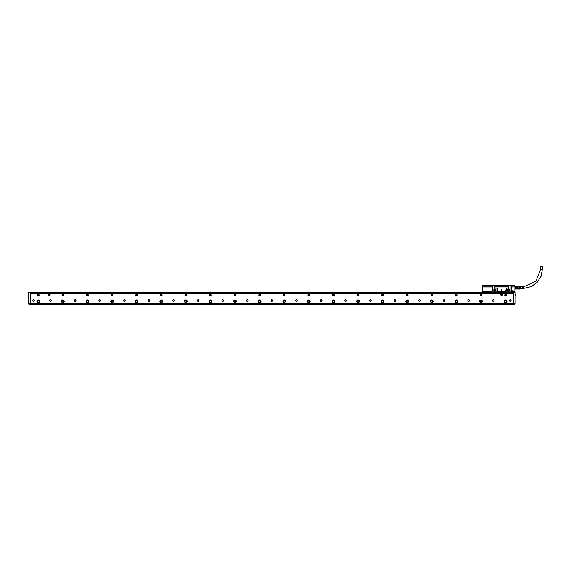 <?xml version="1.0" encoding="UTF-8"?>
<svg xmlns="http://www.w3.org/2000/svg" width="571" height="571" viewBox="0 0 571 571"><rect width="100%" height="100%" fill="white"/><g stroke="black" fill="none" stroke-linecap="round" stroke-linejoin="round"><path stroke-width="0.86" d="M512.715 292.238L510.01 292.359M509.204 292.238L505.578 292.295M508.311 292.131L506.52 292.009M508.14 292.238L507.205 292.045M485.557 292.238L486.592 292.359M482.516 291.381L491.981 291.131L482.902 291.131L482.445 291.995L514.949 291.995M494.886 287.934L496.799 288.184A0.492 0.492 0 0 1 497.291 288.676L497.291 290.639A0.492 0.492 0 0 0 497.784 291.131L497.355 288.676L496.799 288.091L494.886 287.934L494.636 285.229L492.716 285.229L492.395 286.042L484.308 286.042L484.279 285.229L482.459 285.229L482.338 286.949L482.338 285.7M515.013 285.314L513.086 285.35L514.928 285.229L515.049 286.92L511.259 286.935L511.066 285.479L511.066 290.639A0.492 0.492 0 0 0 511.559 291.131L514.485 291.024L511.152 290.639L511.259 286.935L515.049 286.92M510.024 292.195L506.584 292.009M485.157 292.159L486.499 292.109M484.493 292.238L488.119 292.295M487.277 292.009L485.229 292.152M483.694 292.159L487.12 292.009M482.452 291.917L514.935 291.917M514.485 291.131L514.699 291.995M482.659 291.381L482.688 291.995M482.445 291.995L482.338 286.949L492.273 286.935L492.273 286.042M494.886 285.479L494.957 286.042L508.583 286.042L508.654 285.479L508.654 287.934L506.734 288.184A0.492 0.492 0 0 0 506.249 288.676L505.756 291.131A0.492 0.492 0 0 0 506.249 290.639L506.249 288.676M513.086 285.35L513.086 286.042L511.266 286.042M508.904 286.042L508.483 286.042L508.411 288.091L506.734 288.091L506.184 288.676M515.049 286.635L515.049 291.874M514.928 285.35L514.928 291.895L514.485 291.024M508.654 285.479L511.066 285.479M497.784 291.131L505.756 291.131M492.473 285.479L492.473 290.639A0.492 0.492 0 0 1 491.981 291.131M493.765 290.025A1.121 1.121 0 0 0 494.886 291.146A1.121 1.121 0 0 0 495.107 288.926A1.121 1.121 0 0 0 493.765 290.025M507.533 290.025A1.121 1.121 0 0 0 508.654 291.146A1.121 1.121 0 0 0 508.882 288.926A1.121 1.121 0 0 0 507.533 290.025M482.374 285.314L482.338 291.874M484.308 285.35L482.459 285.35M491.981 291.024L492.388 290.639L492.273 286.935L482.338 286.92M494.986 287.934L495.078 286.042M492.395 285.943L487.377 286.042M487.327 285.943L484.315 285.943L484.315 285.329L492.616 285.329M494.886 289.411A0.614 0.614 0 0 1 495.5 290.025A0.614 0.614 0 0 1 494.886 290.639A0.614 0.614 0 0 1 494.265 290.025A0.614 0.614 0 0 1 494.886 289.411M508.654 290.639A0.614 0.614 0 0 1 508.04 290.025A0.614 0.614 0 0 1 508.654 289.411A0.614 0.614 0 0 1 509.268 290.025A0.614 0.614 0 0 1 508.654 290.639M497.784 291.024L505.756 291.024M493.836 290.025A1.042 1.042 0 0 0 494.886 291.074A1.042 1.042 0 0 0 495.093 289.005A1.042 1.042 0 0 0 493.836 290.025M507.612 290.025A1.042 1.042 0 0 0 508.654 291.074A1.042 1.042 0 0 0 508.861 289.005A1.042 1.042 0 0 0 507.612 290.025M501.788 290.732L502.137 289.847L501.402 289.847L501.723 290.703L501.402 289.847M502.137 289.847L501.723 290.703M511.138 285.943L513.072 285.943L513.072 285.329L512.822 285.943M494.736 285.329L508.804 285.329M510.917 285.329L512.822 285.329M494.957 285.943L508.583 285.943M515.299 288.591L515.299 287.891L515.299 288.591M515.299 287.092L517.754 287.092L517.633 286.364L515.299 286.399L515.299 287.092L517.754 287.092L517.754 287.891L515.299 287.891M517.754 286.399L517.754 285.992L515.299 285.992L519.424 285.978L519.424 286.449L517.754 286.449M515.299 288.99L517.754 288.99L515.299 288.99M517.754 288.591L517.754 289.04L519.424 289.04L519.424 288.533L515.42 288.626M517.754 288.533L517.754 287.891L515.42 287.991M515.42 286.364L515.42 286.992M517.633 288.626L517.633 287.991M517.633 286.992L517.633 286.364M517.754 287.02L519.424 287.02L519.424 287.962L517.754 287.962M519.424 288.533L519.424 287.934M519.424 287.02L519.424 286.449M519.474 288.719L519.474 286.042L519.474 288.719L520.709 288.719M520.709 288.798L520.709 286.185L520.709 288.798M523.907 288.412L523.907 286.449L523.414 286.414L523.164 287.249L522.872 286.385L522.629 287.249L522.329 286.349L522.087 287.249L522.087 286.335L520.952 286.264M523.414 288.434L523.164 287.741L523.164 288.448M523.164 288.583L522.629 287.741L522.329 288.633L522.087 287.741L522.087 288.655L520.952 288.719M540.78 269.048L542.45 269.048L542.45 266.586L540.78 266.586L540.78 269.048L535.876 281.232L523.907 286.642M504.721 301.338A0.864 0.864 0 0 0 505.578 302.202A0.864 0.864 0 0 0 506.441 301.338A0.864 0.864 0 0 0 505.578 300.482A0.864 0.864 0 0 0 504.721 301.338M480.125 301.338A0.864 0.864 0 0 0 480.989 302.202A0.864 0.864 0 0 0 481.845 301.338A0.864 0.864 0 0 0 480.989 300.482A0.864 0.864 0 0 0 480.125 301.338M455.53 301.338A0.864 0.864 0 0 0 456.393 302.202A0.864 0.864 0 0 0 457.25 301.338A0.864 0.864 0 0 0 456.393 300.482A0.864 0.864 0 0 0 455.53 301.338M430.934 301.338A0.864 0.864 0 0 0 431.797 302.202A0.864 0.864 0 0 0 432.654 301.338A0.864 0.864 0 0 0 431.797 300.482A0.864 0.864 0 0 0 430.934 301.338M406.338 301.338A0.864 0.864 0 0 0 407.202 302.202A0.864 0.864 0 0 0 408.058 301.338A0.864 0.864 0 0 0 407.202 300.482A0.864 0.864 0 0 0 406.338 301.338M381.742 301.338A0.864 0.864 0 0 0 382.606 302.202A0.864 0.864 0 0 0 383.462 301.338A0.864 0.864 0 0 0 382.606 300.482A0.864 0.864 0 0 0 381.742 301.338M357.146 301.338A0.864 0.864 0 0 0 358.01 302.202A0.864 0.864 0 0 0 358.866 301.338A0.864 0.864 0 0 0 358.01 300.482A0.864 0.864 0 0 0 357.146 301.338M332.55 301.338A0.864 0.864 0 0 0 333.414 302.202A0.864 0.864 0 0 0 334.271 301.338A0.864 0.864 0 0 0 333.414 300.482A0.864 0.864 0 0 0 332.55 301.338M307.955 301.338A0.864 0.864 0 0 0 308.818 302.202A0.864 0.864 0 0 0 309.675 301.338A0.864 0.864 0 0 0 308.818 300.482A0.864 0.864 0 0 0 307.955 301.338M283.359 301.338A0.864 0.864 0 0 0 284.222 302.202A0.864 0.864 0 0 0 285.079 301.338A0.864 0.864 0 0 0 284.222 300.482A0.864 0.864 0 0 0 283.359 301.338M258.763 301.338A0.864 0.864 0 0 0 259.627 302.202A0.864 0.864 0 0 0 260.483 301.338A0.864 0.864 0 0 0 259.627 300.482A0.864 0.864 0 0 0 258.763 301.338M234.167 301.338A0.864 0.864 0 0 0 235.031 302.202A0.864 0.864 0 0 0 235.887 301.338A0.864 0.864 0 0 0 235.031 300.482A0.864 0.864 0 0 0 234.167 301.338M209.571 301.338A0.864 0.864 0 0 0 210.435 302.202A0.864 0.864 0 0 0 211.299 301.338A0.864 0.864 0 0 0 210.435 300.482A0.864 0.864 0 0 0 209.571 301.338M184.975 301.338A0.864 0.864 0 0 0 185.839 302.202A0.864 0.864 0 0 0 186.703 301.338A0.864 0.864 0 0 0 185.839 300.482A0.864 0.864 0 0 0 184.975 301.338M160.38 301.338A0.864 0.864 0 0 0 161.243 302.202A0.864 0.864 0 0 0 162.107 301.338A0.864 0.864 0 0 0 161.243 300.482A0.864 0.864 0 0 0 160.38 301.338M135.784 301.338A0.864 0.864 0 0 0 136.647 302.202A0.864 0.864 0 0 0 137.511 301.338A0.864 0.864 0 0 0 136.647 300.482A0.864 0.864 0 0 0 135.784 301.338M111.188 301.338A0.864 0.864 0 0 0 112.052 302.202A0.864 0.864 0 0 0 112.915 301.338A0.864 0.864 0 0 0 112.052 300.482A0.864 0.864 0 0 0 111.188 301.338M86.592 301.338A0.864 0.864 0 0 0 87.456 302.202A0.864 0.864 0 0 0 88.319 301.338A0.864 0.864 0 0 0 87.456 300.482A0.864 0.864 0 0 0 86.592 301.338M62.003 301.338A0.864 0.864 0 0 0 62.86 302.202A0.864 0.864 0 0 0 63.724 301.338A0.864 0.864 0 0 0 62.86 300.482A0.864 0.864 0 0 0 62.003 301.338M37.408 301.338A0.864 0.864 0 0 0 38.264 302.202A0.864 0.864 0 0 0 39.128 301.338A0.864 0.864 0 0 0 38.264 300.482A0.864 0.864 0 0 0 37.408 301.338M513.45 293.715L30.391 293.715M30.391 303.187L513.45 303.187M63.274 295.871A0.864 0.864 0 0 0 63.617 294.707A0.864 0.864 0 0 0 62.446 294.365A0.864 0.864 0 0 0 62.103 295.528A0.864 0.864 0 0 0 63.274 295.871M419.1 301.324A0.821 0.821 0 0 0 420.22 300.996A0.821 0.821 0 0 0 419.892 299.882A0.821 0.821 0 0 0 418.771 300.203A0.821 0.821 0 0 0 419.1 301.324M394.504 301.324A0.821 0.821 0 0 0 395.624 300.996A0.821 0.821 0 0 0 395.296 299.882A0.821 0.821 0 0 0 394.176 300.203A0.821 0.821 0 0 0 394.504 301.324M369.908 301.324A0.821 0.821 0 0 0 371.029 300.996A0.821 0.821 0 0 0 370.7 299.882A0.821 0.821 0 0 0 369.58 300.203A0.821 0.821 0 0 0 369.908 301.324M345.312 301.324A0.821 0.821 0 0 0 346.433 300.996A0.821 0.821 0 0 0 346.105 299.882A0.821 0.821 0 0 0 344.984 300.203A0.821 0.821 0 0 0 345.312 301.324M320.716 301.324A0.821 0.821 0 0 0 321.837 300.996A0.821 0.821 0 0 0 321.509 299.882A0.821 0.821 0 0 0 320.388 300.203A0.821 0.821 0 0 0 320.716 301.324M296.121 301.324A0.821 0.821 0 0 0 297.241 300.996A0.821 0.821 0 0 0 296.913 299.882A0.821 0.821 0 0 0 295.792 300.203A0.821 0.821 0 0 0 296.121 301.324M271.525 301.324A0.821 0.821 0 0 0 272.645 300.996A0.821 0.821 0 0 0 272.317 299.882A0.821 0.821 0 0 0 271.204 300.203A0.821 0.821 0 0 0 271.525 301.324M246.936 301.324A0.821 0.821 0 0 0 248.05 300.996A0.821 0.821 0 0 0 247.721 299.882A0.821 0.821 0 0 0 246.608 300.203A0.821 0.821 0 0 0 246.936 301.324M222.34 301.324A0.821 0.821 0 0 0 223.454 300.996A0.821 0.821 0 0 0 223.125 299.882A0.821 0.821 0 0 0 222.012 300.203A0.821 0.821 0 0 0 222.34 301.324M197.744 301.324A0.821 0.821 0 0 0 198.858 300.996A0.821 0.821 0 0 0 198.53 299.882A0.821 0.821 0 0 0 197.416 300.203A0.821 0.821 0 0 0 197.744 301.324M173.149 301.324A0.821 0.821 0 0 0 174.262 300.996A0.821 0.821 0 0 0 173.934 299.882A0.821 0.821 0 0 0 172.82 300.203A0.821 0.821 0 0 0 173.149 301.324M148.553 301.324A0.821 0.821 0 0 0 149.666 300.996A0.821 0.821 0 0 0 149.338 299.882A0.821 0.821 0 0 0 148.224 300.203A0.821 0.821 0 0 0 148.553 301.324M123.957 301.324A0.821 0.821 0 0 0 125.07 300.996A0.821 0.821 0 0 0 124.742 299.882A0.821 0.821 0 0 0 123.629 300.203A0.821 0.821 0 0 0 123.957 301.324M99.361 301.324A0.821 0.821 0 0 0 100.475 300.996A0.821 0.821 0 0 0 100.146 299.882A0.821 0.821 0 0 0 99.033 300.203A0.821 0.821 0 0 0 99.361 301.324M74.765 301.324A0.821 0.821 0 0 0 75.879 300.996A0.821 0.821 0 0 0 75.55 299.882A0.821 0.821 0 0 0 74.437 300.203A0.821 0.821 0 0 0 74.765 301.324M50.169 301.324A0.821 0.821 0 0 0 51.283 300.996A0.821 0.821 0 0 0 50.955 299.882A0.821 0.821 0 0 0 49.841 300.203A0.821 0.821 0 0 0 50.169 301.324M509.86 301.324A0.821 0.821 0 0 0 510.981 300.996A0.821 0.821 0 0 0 510.652 299.882A0.821 0.821 0 0 0 509.532 300.203A0.821 0.821 0 0 0 509.86 301.324M33.197 301.324A0.821 0.821 0 0 0 34.317 300.996A0.821 0.821 0 0 0 33.989 299.882A0.821 0.821 0 0 0 32.868 300.203A0.821 0.821 0 0 0 33.197 301.324M504.229 301.338A1.356 1.356 0 0 0 505.578 302.694A1.356 1.356 0 0 0 506.934 301.338A1.356 1.356 0 0 0 505.578 299.989A1.356 1.356 0 0 0 504.229 301.338M479.633 301.338A1.356 1.356 0 0 0 480.989 302.694A1.356 1.356 0 0 0 482.338 301.338A1.356 1.356 0 0 0 480.989 299.989A1.356 1.356 0 0 0 479.633 301.338M455.037 301.338A1.356 1.356 0 0 0 456.393 302.694A1.356 1.356 0 0 0 457.742 301.338A1.356 1.356 0 0 0 456.393 299.989A1.356 1.356 0 0 0 455.037 301.338M430.441 301.338A1.356 1.356 0 0 0 431.797 302.694A1.356 1.356 0 0 0 433.146 301.338A1.356 1.356 0 0 0 431.797 299.989A1.356 1.356 0 0 0 430.441 301.338M405.845 301.338A1.356 1.356 0 0 0 407.202 302.694A1.356 1.356 0 0 0 408.55 301.338A1.356 1.356 0 0 0 407.202 299.989A1.356 1.356 0 0 0 405.845 301.338M381.25 301.338A1.356 1.356 0 0 0 382.606 302.694A1.356 1.356 0 0 0 383.955 301.338A1.356 1.356 0 0 0 382.606 299.989A1.356 1.356 0 0 0 381.25 301.338M356.654 301.338A1.356 1.356 0 0 0 358.01 302.694A1.356 1.356 0 0 0 359.359 301.338A1.356 1.356 0 0 0 358.01 299.989A1.356 1.356 0 0 0 356.654 301.338M332.058 301.338A1.356 1.356 0 0 0 333.414 302.694A1.356 1.356 0 0 0 334.763 301.338A1.356 1.356 0 0 0 333.414 299.989A1.356 1.356 0 0 0 332.058 301.338M307.462 301.338A1.356 1.356 0 0 0 308.818 302.694A1.356 1.356 0 0 0 310.167 301.338A1.356 1.356 0 0 0 308.818 299.989A1.356 1.356 0 0 0 307.462 301.338M282.866 301.338A1.356 1.356 0 0 0 284.222 302.694A1.356 1.356 0 0 0 285.571 301.338A1.356 1.356 0 0 0 284.222 299.989A1.356 1.356 0 0 0 282.866 301.338M258.27 301.338A1.356 1.356 0 0 0 259.627 302.694A1.356 1.356 0 0 0 260.976 301.338A1.356 1.356 0 0 0 259.627 299.989A1.356 1.356 0 0 0 258.27 301.338M233.675 301.338A1.356 1.356 0 0 0 235.031 302.694A1.356 1.356 0 0 0 236.38 301.338A1.356 1.356 0 0 0 235.031 299.989A1.356 1.356 0 0 0 233.675 301.338M209.079 301.338A1.356 1.356 0 0 0 210.435 302.694A1.356 1.356 0 0 0 211.784 301.338A1.356 1.356 0 0 0 210.435 299.989A1.356 1.356 0 0 0 209.079 301.338M184.483 301.338A1.356 1.356 0 0 0 185.839 302.694A1.356 1.356 0 0 0 187.188 301.338A1.356 1.356 0 0 0 185.839 299.989A1.356 1.356 0 0 0 184.483 301.338M159.887 301.338A1.356 1.356 0 0 0 161.243 302.694A1.356 1.356 0 0 0 162.599 301.338A1.356 1.356 0 0 0 161.243 299.989A1.356 1.356 0 0 0 159.887 301.338M135.291 301.338A1.356 1.356 0 0 0 136.647 302.694A1.356 1.356 0 0 0 138.004 301.338A1.356 1.356 0 0 0 136.647 299.989A1.356 1.356 0 0 0 135.291 301.338M110.703 301.338A1.356 1.356 0 0 0 112.052 302.694A1.356 1.356 0 0 0 113.408 301.338A1.356 1.356 0 0 0 112.052 299.989A1.356 1.356 0 0 0 110.703 301.338M86.107 301.338A1.356 1.356 0 0 0 87.456 302.694A1.356 1.356 0 0 0 88.812 301.338A1.356 1.356 0 0 0 87.456 299.989A1.356 1.356 0 0 0 86.107 301.338M61.511 301.338A1.356 1.356 0 0 0 62.86 302.694A1.356 1.356 0 0 0 64.216 301.338A1.356 1.356 0 0 0 62.86 299.989A1.356 1.356 0 0 0 61.511 301.338M36.915 301.338A1.356 1.356 0 0 0 38.264 302.694A1.356 1.356 0 0 0 39.62 301.338A1.356 1.356 0 0 0 38.264 299.989A1.356 1.356 0 0 0 36.915 301.338M505.171 294.365A0.864 0.864 0 0 0 504.828 295.528A0.864 0.864 0 0 0 505.992 295.871A0.864 0.864 0 0 0 506.334 294.707A0.864 0.864 0 0 0 505.171 294.365M480.575 294.365A0.864 0.864 0 0 0 480.232 295.528A0.864 0.864 0 0 0 481.396 295.871A0.864 0.864 0 0 0 481.738 294.707A0.864 0.864 0 0 0 480.575 294.365M455.979 294.365A0.864 0.864 0 0 0 455.637 295.528A0.864 0.864 0 0 0 456.8 295.871A0.864 0.864 0 0 0 457.143 294.707A0.864 0.864 0 0 0 455.979 294.365M431.383 294.365A0.864 0.864 0 0 0 431.041 295.528A0.864 0.864 0 0 0 432.204 295.871A0.864 0.864 0 0 0 432.547 294.707A0.864 0.864 0 0 0 431.383 294.365M406.788 294.365A0.864 0.864 0 0 0 406.445 295.528A0.864 0.864 0 0 0 407.608 295.871A0.864 0.864 0 0 0 407.951 294.707A0.864 0.864 0 0 0 406.788 294.365M382.192 294.365A0.864 0.864 0 0 0 381.849 295.528A0.864 0.864 0 0 0 383.013 295.871A0.864 0.864 0 0 0 383.362 294.707A0.864 0.864 0 0 0 382.192 294.365M357.596 294.365A0.864 0.864 0 0 0 357.253 295.528A0.864 0.864 0 0 0 358.424 295.871A0.864 0.864 0 0 0 358.766 294.707A0.864 0.864 0 0 0 357.596 294.365M333 294.365A0.864 0.864 0 0 0 332.657 295.528A0.864 0.864 0 0 0 333.828 295.871A0.864 0.864 0 0 0 334.171 294.707A0.864 0.864 0 0 0 333 294.365M308.404 294.365A0.864 0.864 0 0 0 308.062 295.528A0.864 0.864 0 0 0 309.232 295.871A0.864 0.864 0 0 0 309.575 294.707A0.864 0.864 0 0 0 308.404 294.365M283.808 294.365A0.864 0.864 0 0 0 283.466 295.528A0.864 0.864 0 0 0 284.636 295.871A0.864 0.864 0 0 0 284.979 294.707A0.864 0.864 0 0 0 283.808 294.365M259.213 294.365A0.864 0.864 0 0 0 258.87 295.528A0.864 0.864 0 0 0 260.041 295.871A0.864 0.864 0 0 0 260.383 294.707A0.864 0.864 0 0 0 259.213 294.365M234.617 294.365A0.864 0.864 0 0 0 234.274 295.528A0.864 0.864 0 0 0 235.445 295.871A0.864 0.864 0 0 0 235.787 294.707A0.864 0.864 0 0 0 234.617 294.365M210.021 294.365A0.864 0.864 0 0 0 209.678 295.528A0.864 0.864 0 0 0 210.849 295.871A0.864 0.864 0 0 0 211.191 294.707A0.864 0.864 0 0 0 210.021 294.365M185.425 294.365A0.864 0.864 0 0 0 185.083 295.528A0.864 0.864 0 0 0 186.253 295.871A0.864 0.864 0 0 0 186.596 294.707A0.864 0.864 0 0 0 185.425 294.365M160.829 294.365A0.864 0.864 0 0 0 160.487 295.528A0.864 0.864 0 0 0 161.657 295.871A0.864 0.864 0 0 0 162 294.707A0.864 0.864 0 0 0 160.829 294.365M136.233 294.365A0.864 0.864 0 0 0 135.891 295.528A0.864 0.864 0 0 0 137.061 295.871A0.864 0.864 0 0 0 137.404 294.707A0.864 0.864 0 0 0 136.233 294.365M111.638 294.365A0.864 0.864 0 0 0 111.295 295.528A0.864 0.864 0 0 0 112.466 295.871A0.864 0.864 0 0 0 112.808 294.707A0.864 0.864 0 0 0 111.638 294.365M87.042 294.365A0.864 0.864 0 0 0 86.699 295.528A0.864 0.864 0 0 0 87.87 295.871A0.864 0.864 0 0 0 88.212 294.707A0.864 0.864 0 0 0 87.042 294.365M37.85 294.365A0.864 0.864 0 0 0 37.508 295.528A0.864 0.864 0 0 0 38.678 295.871A0.864 0.864 0 0 0 39.021 294.707A0.864 0.864 0 0 0 37.85 294.365M444.488 299.882A0.821 0.821 0 0 0 443.367 300.203A0.821 0.821 0 0 0 443.696 301.324A0.821 0.821 0 0 0 444.816 300.996A0.821 0.821 0 0 0 444.488 299.882M469.084 299.882A0.821 0.821 0 0 0 467.963 300.203A0.821 0.821 0 0 0 468.291 301.324A0.821 0.821 0 0 0 469.412 300.996A0.821 0.821 0 0 0 469.084 299.882M493.679 299.882A0.821 0.821 0 0 0 492.559 300.203A0.821 0.821 0 0 0 492.887 301.324A0.821 0.821 0 0 0 494.008 300.996A0.821 0.821 0 0 0 493.679 299.882M513.45 303.551L30.391 303.551M50.191 295.064L50.07 293.958L48.228 294.086L48.349 295.193L50.191 295.064M502.751 295.064L502.63 293.958L500.788 294.086L500.91 295.193L502.751 295.064M513.821 304.343L30.027 304.343L513.821 304.293M28.671 297.063L28.671 293.715M513.45 303.586L513.45 304.293L515.049 304.293L515.049 303.586L513.45 303.501L515.17 303.501L515.049 292.238L30.391 292.238L30.391 293.03L28.793 293.03L28.671 301.217M28.671 300.06L28.671 297.405M512.273 293.223L30.391 293.223L513.45 292.902M48.749 294.971L49.256 294.086L49.67 294.971L48.749 294.971M501.309 294.971L501.816 294.086L502.23 294.971L501.309 294.971M234.403 295.464A0.721 0.721 0 0 1 234.688 294.486A0.721 0.721 0 0 1 235.659 294.772A0.721 0.721 0 0 1 235.373 295.749A0.721 0.721 0 0 1 234.403 295.464A0.735 0.735 0 0 0 235.38 295.764A0.735 0.735 0 0 0 235.68 294.764A0.735 0.735 0 0 0 234.674 294.472A0.735 0.735 0 0 0 234.381 295.471A0.735 0.735 0 0 0 235.38 295.764A0.735 0.735 0 0 0 235.68 294.764A0.735 0.735 0 0 0 234.674 294.472A0.735 0.735 0 0 0 234.381 295.471A0.735 0.735 0 0 0 235.38 295.764A0.735 0.735 0 0 0 235.68 294.764M209.785 295.471A0.735 0.735 0 0 0 210.785 295.764A0.735 0.735 0 0 0 211.084 294.764A0.735 0.735 0 0 0 210.078 294.472A0.735 0.735 0 0 0 209.785 295.471A0.735 0.735 0 0 0 210.785 295.764A0.735 0.735 0 0 0 211.084 294.764A0.735 0.735 0 0 0 210.078 294.472A0.735 0.735 0 0 0 209.785 295.471A0.735 0.735 0 0 0 210.785 295.764A0.735 0.735 0 0 0 211.084 294.764M111.424 295.464A0.721 0.721 0 0 1 111.709 294.486A0.721 0.721 0 0 1 112.68 294.772A0.721 0.721 0 0 1 112.394 295.749A0.721 0.721 0 0 1 111.424 295.464A0.735 0.735 0 0 0 112.408 295.764A0.735 0.735 0 0 0 112.701 294.764A0.735 0.735 0 0 0 111.695 294.472A0.735 0.735 0 0 0 111.402 295.471A0.735 0.735 0 0 0 112.408 295.764A0.735 0.735 0 0 0 112.701 294.764A0.735 0.735 0 0 0 111.695 294.472A0.735 0.735 0 0 0 111.402 295.471A0.735 0.735 0 0 0 112.408 295.764A0.735 0.735 0 0 0 112.701 294.764M28.671 304.165L30.391 304.293L28.793 304.257L28.793 303.501L30.391 303.501L30.391 293.03M28.671 296.62L28.671 297.848M30.391 303.501L28.671 303.501L28.671 293.637M28.671 294.172L28.671 296.213M28.671 299.989L28.671 301.138M30.391 292.273L28.793 292.273L30.391 292.238M515.17 292.359L515.17 293.03L515.049 292.238L513.45 292.273L513.45 303.501M515.17 303.501L515.17 293.03L513.45 292.944M31.576 293.223L512.273 292.902M30.391 303.586L30.391 304.257M419.849 301.252A0.735 0.735 0 0 0 420.142 300.246A0.735 0.735 0 0 0 419.143 299.953A0.735 0.735 0 0 0 418.85 300.953A0.735 0.735 0 0 0 419.849 301.252M395.253 301.252A0.735 0.735 0 0 0 395.546 300.246A0.735 0.735 0 0 0 394.547 299.953A0.735 0.735 0 0 0 394.254 300.953A0.735 0.735 0 0 0 395.253 301.252M370.658 301.252A0.735 0.735 0 0 0 370.95 300.246A0.735 0.735 0 0 0 369.951 299.953A0.735 0.735 0 0 0 369.658 300.953A0.735 0.735 0 0 0 370.658 301.252M346.062 301.252A0.735 0.735 0 0 0 346.354 300.246A0.735 0.735 0 0 0 345.355 299.953A0.735 0.735 0 0 0 345.062 300.953A0.735 0.735 0 0 0 346.062 301.252M321.466 301.252A0.735 0.735 0 0 0 321.759 300.246A0.735 0.735 0 0 0 320.759 299.953A0.735 0.735 0 0 0 320.467 300.953A0.735 0.735 0 0 0 321.466 301.252M296.87 301.252A0.735 0.735 0 0 0 297.17 300.246A0.735 0.735 0 0 0 296.163 299.953A0.735 0.735 0 0 0 295.871 300.953A0.735 0.735 0 0 0 296.87 301.252M272.274 301.252A0.735 0.735 0 0 0 272.574 300.246A0.735 0.735 0 0 0 271.568 299.953A0.735 0.735 0 0 0 271.275 300.953A0.735 0.735 0 0 0 272.274 301.252M247.678 301.252A0.735 0.735 0 0 0 247.978 300.246A0.735 0.735 0 0 0 246.972 299.953A0.735 0.735 0 0 0 246.679 300.953A0.735 0.735 0 0 0 247.678 301.252M223.083 301.252A0.735 0.735 0 0 0 223.382 300.246A0.735 0.735 0 0 0 222.376 299.953A0.735 0.735 0 0 0 222.083 300.953A0.735 0.735 0 0 0 223.083 301.252M198.487 301.252A0.735 0.735 0 0 0 198.787 300.246A0.735 0.735 0 0 0 197.78 299.953A0.735 0.735 0 0 0 197.487 300.953A0.735 0.735 0 0 0 198.487 301.252M173.898 301.252A0.735 0.735 0 0 0 174.191 300.246A0.735 0.735 0 0 0 173.184 299.953A0.735 0.735 0 0 0 172.892 300.953A0.735 0.735 0 0 0 173.898 301.252M149.302 301.252A0.735 0.735 0 0 0 149.595 300.246A0.735 0.735 0 0 0 148.588 299.953A0.735 0.735 0 0 0 148.296 300.953A0.735 0.735 0 0 0 149.302 301.252M124.706 301.252A0.735 0.735 0 0 0 124.999 300.246A0.735 0.735 0 0 0 123.993 299.953A0.735 0.735 0 0 0 123.7 300.953A0.735 0.735 0 0 0 124.706 301.252M100.111 301.252A0.735 0.735 0 0 0 100.403 300.246A0.735 0.735 0 0 0 99.404 299.953A0.735 0.735 0 0 0 99.104 300.953A0.735 0.735 0 0 0 100.111 301.252M75.515 301.252A0.735 0.735 0 0 0 75.807 300.246A0.735 0.735 0 0 0 74.808 299.953A0.735 0.735 0 0 0 74.508 300.953A0.735 0.735 0 0 0 75.515 301.252M50.919 301.252A0.735 0.735 0 0 0 51.212 300.246A0.735 0.735 0 0 0 50.212 299.953A0.735 0.735 0 0 0 49.913 300.953A0.735 0.735 0 0 0 50.919 301.252M510.61 301.252A0.735 0.735 0 0 0 510.902 300.246A0.735 0.735 0 0 0 509.903 299.953A0.735 0.735 0 0 0 509.61 300.953A0.735 0.735 0 0 0 510.61 301.252M33.946 301.252A0.735 0.735 0 0 0 34.239 300.246A0.735 0.735 0 0 0 33.239 299.953A0.735 0.735 0 0 0 32.947 300.953A0.735 0.735 0 0 0 33.946 301.252M444.445 301.252A0.735 0.735 0 0 0 444.738 300.246A0.735 0.735 0 0 0 443.738 299.953A0.735 0.735 0 0 0 443.446 300.953A0.735 0.735 0 0 0 444.445 301.252M469.041 301.252A0.735 0.735 0 0 0 469.333 300.246A0.735 0.735 0 0 0 468.334 299.953A0.735 0.735 0 0 0 468.042 300.953A0.735 0.735 0 0 0 469.041 301.252M493.637 301.252A0.735 0.735 0 0 0 493.929 300.246A0.735 0.735 0 0 0 492.93 299.953A0.735 0.735 0 0 0 492.637 300.953A0.735 0.735 0 0 0 493.637 301.252M28.671 292.359L28.671 293.03L30.391 292.944M30.391 292.902L31.576 292.902M63.509 294.764A0.735 0.735 0 0 0 62.51 294.472A0.735 0.735 0 0 0 62.21 295.471A0.735 0.735 0 0 0 63.217 295.764A0.735 0.735 0 0 0 63.509 294.764A0.735 0.735 0 0 0 62.51 294.472A0.735 0.735 0 0 0 62.21 295.471A0.735 0.735 0 0 0 63.217 295.764A0.735 0.735 0 0 0 63.509 294.764M506.227 294.764A0.735 0.735 0 0 0 505.228 294.472A0.735 0.735 0 0 0 504.935 295.471A0.735 0.735 0 0 0 505.935 295.764A0.735 0.735 0 0 0 506.227 294.764A0.735 0.735 0 0 0 505.228 294.472A0.735 0.735 0 0 0 504.935 295.471A0.735 0.735 0 0 0 505.935 295.764A0.735 0.735 0 0 0 506.227 294.764A0.721 0.721 0 0 1 505.927 295.749A0.721 0.721 0 0 1 504.95 295.464A0.721 0.721 0 0 1 505.235 294.486A0.721 0.721 0 0 1 506.213 294.772M481.631 294.764A0.735 0.735 0 0 0 480.632 294.472A0.735 0.735 0 0 0 480.339 295.471A0.735 0.735 0 0 0 481.339 295.764A0.735 0.735 0 0 0 481.631 294.764A0.735 0.735 0 0 0 480.632 294.472A0.735 0.735 0 0 0 480.339 295.471A0.735 0.735 0 0 0 481.339 295.764A0.735 0.735 0 0 0 481.631 294.764M457.036 294.764A0.735 0.735 0 0 0 456.036 294.472A0.735 0.735 0 0 0 455.744 295.471A0.735 0.735 0 0 0 456.743 295.764A0.735 0.735 0 0 0 457.036 294.764A0.735 0.735 0 0 0 456.036 294.472A0.735 0.735 0 0 0 455.744 295.471A0.735 0.735 0 0 0 456.743 295.764A0.735 0.735 0 0 0 457.036 294.764M432.44 294.764A0.735 0.735 0 0 0 431.44 294.472A0.735 0.735 0 0 0 431.148 295.471A0.735 0.735 0 0 0 432.147 295.764A0.735 0.735 0 0 0 432.44 294.764A0.735 0.735 0 0 0 431.44 294.472A0.735 0.735 0 0 0 431.148 295.471A0.735 0.735 0 0 0 432.147 295.764A0.735 0.735 0 0 0 432.44 294.764A0.721 0.721 0 0 1 432.14 295.749A0.721 0.721 0 0 1 431.162 295.464A0.721 0.721 0 0 1 431.448 294.486A0.721 0.721 0 0 1 432.425 294.772M407.844 294.764A0.735 0.735 0 0 0 406.845 294.472A0.735 0.735 0 0 0 406.552 295.471A0.735 0.735 0 0 0 407.551 295.764A0.735 0.735 0 0 0 407.844 294.764A0.735 0.735 0 0 0 406.845 294.472A0.735 0.735 0 0 0 406.552 295.471A0.735 0.735 0 0 0 407.551 295.764A0.735 0.735 0 0 0 407.844 294.764A0.721 0.721 0 0 1 407.544 295.749A0.721 0.721 0 0 1 406.566 295.464A0.721 0.721 0 0 1 406.852 294.486A0.721 0.721 0 0 1 407.83 294.772M383.248 294.764A0.735 0.735 0 0 0 382.249 294.472A0.735 0.735 0 0 0 381.956 295.471A0.735 0.735 0 0 0 382.955 295.764A0.735 0.735 0 0 0 383.248 294.764A0.735 0.735 0 0 0 382.249 294.472A0.735 0.735 0 0 0 381.956 295.471A0.735 0.735 0 0 0 382.955 295.764A0.735 0.735 0 0 0 383.248 294.764A0.721 0.721 0 0 1 382.948 295.749A0.721 0.721 0 0 1 381.97 295.464A0.721 0.721 0 0 1 382.256 294.486A0.721 0.721 0 0 1 383.234 294.772M358.652 294.764A0.735 0.735 0 0 0 357.653 294.472A0.735 0.735 0 0 0 357.36 295.471A0.735 0.735 0 0 0 358.36 295.764A0.735 0.735 0 0 0 358.652 294.764A0.735 0.735 0 0 0 357.653 294.472A0.735 0.735 0 0 0 357.36 295.471A0.735 0.735 0 0 0 358.36 295.764A0.735 0.735 0 0 0 358.652 294.764M334.056 294.764A0.735 0.735 0 0 0 333.057 294.472A0.735 0.735 0 0 0 332.765 295.471A0.735 0.735 0 0 0 333.764 295.764A0.735 0.735 0 0 0 334.056 294.764A0.735 0.735 0 0 0 333.057 294.472A0.735 0.735 0 0 0 332.765 295.471A0.735 0.735 0 0 0 333.764 295.764A0.735 0.735 0 0 0 334.056 294.764M309.461 294.764A0.735 0.735 0 0 0 308.461 294.472A0.735 0.735 0 0 0 308.169 295.471A0.735 0.735 0 0 0 309.168 295.764A0.735 0.735 0 0 0 309.461 294.764A0.735 0.735 0 0 0 308.461 294.472A0.735 0.735 0 0 0 308.169 295.471A0.735 0.735 0 0 0 309.168 295.764A0.735 0.735 0 0 0 309.461 294.764A0.721 0.721 0 0 1 309.161 295.749A0.721 0.721 0 0 1 308.183 295.464A0.721 0.721 0 0 1 308.476 294.486A0.721 0.721 0 0 1 309.446 294.772M284.872 294.764A0.735 0.735 0 0 0 283.866 294.472A0.735 0.735 0 0 0 283.573 295.471A0.735 0.735 0 0 0 284.572 295.764A0.735 0.735 0 0 0 284.872 294.764A0.735 0.735 0 0 0 283.866 294.472A0.735 0.735 0 0 0 283.573 295.471A0.735 0.735 0 0 0 284.572 295.764A0.735 0.735 0 0 0 284.872 294.764A0.721 0.721 0 0 1 284.565 295.749A0.721 0.721 0 0 1 283.587 295.464A0.721 0.721 0 0 1 283.88 294.486A0.721 0.721 0 0 1 284.85 294.772M260.276 294.764A0.735 0.735 0 0 0 259.27 294.472A0.735 0.735 0 0 0 258.977 295.471A0.735 0.735 0 0 0 259.976 295.764A0.735 0.735 0 0 0 260.276 294.764A0.735 0.735 0 0 0 259.27 294.472A0.735 0.735 0 0 0 258.977 295.471A0.735 0.735 0 0 0 259.976 295.764A0.735 0.735 0 0 0 260.276 294.764A0.721 0.721 0 0 1 259.969 295.749A0.721 0.721 0 0 1 258.991 295.464A0.721 0.721 0 0 1 259.284 294.486A0.721 0.721 0 0 1 260.255 294.772M186.489 294.764A0.735 0.735 0 0 0 185.482 294.472A0.735 0.735 0 0 0 185.19 295.471A0.735 0.735 0 0 0 186.196 295.764A0.735 0.735 0 0 0 186.489 294.764A0.735 0.735 0 0 0 185.482 294.472A0.735 0.735 0 0 0 185.19 295.471A0.735 0.735 0 0 0 186.196 295.764A0.735 0.735 0 0 0 186.489 294.764M161.893 294.764A0.735 0.735 0 0 0 160.886 294.472A0.735 0.735 0 0 0 160.594 295.471A0.735 0.735 0 0 0 161.6 295.764A0.735 0.735 0 0 0 161.893 294.764A0.735 0.735 0 0 0 160.886 294.472A0.735 0.735 0 0 0 160.594 295.471A0.735 0.735 0 0 0 161.6 295.764A0.735 0.735 0 0 0 161.893 294.764A0.721 0.721 0 0 1 161.586 295.749A0.721 0.721 0 0 1 160.615 295.464A0.721 0.721 0 0 1 160.901 294.486A0.721 0.721 0 0 1 161.871 294.772M137.297 294.764A0.735 0.735 0 0 0 136.291 294.472A0.735 0.735 0 0 0 135.998 295.471A0.735 0.735 0 0 0 137.004 295.764A0.735 0.735 0 0 0 137.297 294.764A0.735 0.735 0 0 0 136.291 294.472A0.735 0.735 0 0 0 135.998 295.471A0.735 0.735 0 0 0 137.004 295.764A0.735 0.735 0 0 0 137.297 294.764A0.721 0.721 0 0 1 136.99 295.749A0.721 0.721 0 0 1 136.019 295.464A0.721 0.721 0 0 1 136.305 294.486A0.721 0.721 0 0 1 137.276 294.772M88.105 294.764A0.735 0.735 0 0 0 87.106 294.472A0.735 0.735 0 0 0 86.806 295.471A0.735 0.735 0 0 0 87.813 295.764A0.735 0.735 0 0 0 88.105 294.764A0.735 0.735 0 0 0 87.106 294.472A0.735 0.735 0 0 0 86.806 295.471A0.735 0.735 0 0 0 87.813 295.764A0.735 0.735 0 0 0 88.105 294.764M38.914 294.764A0.735 0.735 0 0 0 37.914 294.472A0.735 0.735 0 0 0 37.615 295.471A0.735 0.735 0 0 0 38.621 295.764A0.735 0.735 0 0 0 38.914 294.764A0.735 0.735 0 0 0 37.914 294.472A0.735 0.735 0 0 0 37.615 295.471A0.735 0.735 0 0 0 38.621 295.764A0.735 0.735 0 0 0 38.914 294.764A0.721 0.721 0 0 1 38.607 295.749A0.721 0.721 0 0 1 37.636 295.464A0.721 0.721 0 0 1 37.922 294.486A0.721 0.721 0 0 1 38.899 294.772M515.17 304.165L513.45 304.257M28.55 295.029L28.6 294.265M28.55 295.35L28.6 296.113M515.17 295.029L515.17 294.265M515.17 295.35L515.17 296.113M515.42 295.029L515.37 294.265M515.42 295.35L515.37 296.113M508.461 286.92L495.078 286.92L508.461 286.935M484.565 285.329L484.565 285.943M30.391 303.629L513.45 303.629M30.391 293.651L513.45 293.651M513.45 293.423L30.391 293.423M30.391 293.373L513.45 293.373M513.45 293.244L30.391 293.244M30.391 292.316L513.45 292.316M513.45 293.03L515.17 293.03M30.391 292.852L513.45 292.852M62.232 295.464A0.721 0.721 0 0 1 62.517 294.486A0.721 0.721 0 0 1 63.488 294.772A0.721 0.721 0 0 1 63.203 295.749A0.721 0.721 0 0 1 62.232 295.464M480.354 295.464A0.721 0.721 0 0 1 480.639 294.486A0.721 0.721 0 0 1 481.617 294.772A0.721 0.721 0 0 1 481.332 295.749A0.721 0.721 0 0 1 480.354 295.464M455.758 295.464A0.721 0.721 0 0 1 456.043 294.486A0.721 0.721 0 0 1 457.021 294.772A0.721 0.721 0 0 1 456.736 295.749A0.721 0.721 0 0 1 455.758 295.464M357.375 295.464A0.721 0.721 0 0 1 357.66 294.486A0.721 0.721 0 0 1 358.638 294.772A0.721 0.721 0 0 1 358.352 295.749A0.721 0.721 0 0 1 357.375 295.464M332.779 295.464A0.721 0.721 0 0 1 333.064 294.486A0.721 0.721 0 0 1 334.042 294.772A0.721 0.721 0 0 1 333.757 295.749A0.721 0.721 0 0 1 332.779 295.464M209.807 295.464A0.721 0.721 0 0 1 210.092 294.486A0.721 0.721 0 0 1 211.063 294.772A0.721 0.721 0 0 1 210.778 295.749A0.721 0.721 0 0 1 209.807 295.464M185.211 295.464A0.721 0.721 0 0 1 185.496 294.486A0.721 0.721 0 0 1 186.467 294.772A0.721 0.721 0 0 1 186.182 295.749A0.721 0.721 0 0 1 185.211 295.464M86.828 295.464A0.721 0.721 0 0 1 87.113 294.486A0.721 0.721 0 0 1 88.084 294.772A0.721 0.721 0 0 1 87.798 295.749A0.721 0.721 0 0 1 86.828 295.464M62.396 295.371A0.528 0.528 0 0 1 62.61 294.65A0.528 0.528 0 0 1 63.324 294.864A0.528 0.528 0 0 1 63.117 295.578A0.528 0.528 0 0 1 62.396 295.371M505.114 295.371A0.528 0.528 0 0 1 505.328 294.65A0.528 0.528 0 0 1 506.049 294.864A0.528 0.528 0 0 1 505.835 295.578A0.528 0.528 0 0 1 505.114 295.371M480.518 295.371A0.528 0.528 0 0 1 480.732 294.65A0.528 0.528 0 0 1 481.453 294.864A0.528 0.528 0 0 1 481.239 295.578A0.528 0.528 0 0 1 480.518 295.371M455.922 295.371A0.528 0.528 0 0 1 456.136 294.65A0.528 0.528 0 0 1 456.857 294.864A0.528 0.528 0 0 1 456.643 295.578A0.528 0.528 0 0 1 455.922 295.371M431.326 295.371A0.528 0.528 0 0 1 431.54 294.65A0.528 0.528 0 0 1 432.261 294.864A0.528 0.528 0 0 1 432.047 295.578A0.528 0.528 0 0 1 431.326 295.371M406.738 295.371A0.528 0.528 0 0 1 406.945 294.65A0.528 0.528 0 0 1 407.665 294.864A0.528 0.528 0 0 1 407.451 295.578A0.528 0.528 0 0 1 406.738 295.371M382.142 295.371A0.528 0.528 0 0 1 382.349 294.65A0.528 0.528 0 0 1 383.07 294.864A0.528 0.528 0 0 1 382.856 295.578A0.528 0.528 0 0 1 382.142 295.371M357.546 295.371A0.528 0.528 0 0 1 357.753 294.65A0.528 0.528 0 0 1 358.474 294.864A0.528 0.528 0 0 1 358.26 295.578A0.528 0.528 0 0 1 357.546 295.371M332.95 295.371A0.528 0.528 0 0 1 333.157 294.65A0.528 0.528 0 0 1 333.878 294.864A0.528 0.528 0 0 1 333.664 295.578A0.528 0.528 0 0 1 332.95 295.371M308.354 295.371A0.528 0.528 0 0 1 308.561 294.65A0.528 0.528 0 0 1 309.282 294.864A0.528 0.528 0 0 1 309.068 295.578A0.528 0.528 0 0 1 308.354 295.371M283.758 295.371A0.528 0.528 0 0 1 283.965 294.65A0.528 0.528 0 0 1 284.686 294.864A0.528 0.528 0 0 1 284.472 295.578A0.528 0.528 0 0 1 283.758 295.371M259.163 295.371A0.528 0.528 0 0 1 259.37 294.65A0.528 0.528 0 0 1 260.09 294.864A0.528 0.528 0 0 1 259.876 295.578A0.528 0.528 0 0 1 259.163 295.371M234.567 295.371A0.528 0.528 0 0 1 234.774 294.65A0.528 0.528 0 0 1 235.495 294.864A0.528 0.528 0 0 1 235.281 295.578A0.528 0.528 0 0 1 234.567 295.371M209.971 295.371A0.528 0.528 0 0 1 210.178 294.65A0.528 0.528 0 0 1 210.899 294.864A0.528 0.528 0 0 1 210.685 295.578A0.528 0.528 0 0 1 209.971 295.371M185.375 295.371A0.528 0.528 0 0 1 185.582 294.65A0.528 0.528 0 0 1 186.303 294.864A0.528 0.528 0 0 1 186.096 295.578A0.528 0.528 0 0 1 185.375 295.371M160.779 295.371A0.528 0.528 0 0 1 160.986 294.65A0.528 0.528 0 0 1 161.707 294.864A0.528 0.528 0 0 1 161.5 295.578A0.528 0.528 0 0 1 160.779 295.371M136.184 295.371A0.528 0.528 0 0 1 136.39 294.65A0.528 0.528 0 0 1 137.111 294.864A0.528 0.528 0 0 1 136.904 295.578A0.528 0.528 0 0 1 136.184 295.371M111.588 295.371A0.528 0.528 0 0 1 111.795 294.65A0.528 0.528 0 0 1 112.516 294.864A0.528 0.528 0 0 1 112.309 295.578A0.528 0.528 0 0 1 111.588 295.371M86.992 295.371A0.528 0.528 0 0 1 87.206 294.65A0.528 0.528 0 0 1 87.92 294.864A0.528 0.528 0 0 1 87.713 295.578A0.528 0.528 0 0 1 86.992 295.371M37.8 295.371A0.528 0.528 0 0 1 38.014 294.65A0.528 0.528 0 0 1 38.728 294.864A0.528 0.528 0 0 1 38.521 295.578A0.528 0.528 0 0 1 37.8 295.371M63.302 294.879A0.5 0.5 0 0 0 62.617 294.679A0.5 0.5 0 0 0 62.417 295.357A0.5 0.5 0 0 0 63.103 295.557A0.5 0.5 0 0 0 63.302 294.879M506.02 294.879A0.5 0.5 0 0 0 505.342 294.679A0.5 0.5 0 0 0 505.142 295.357A0.5 0.5 0 0 0 505.82 295.557A0.5 0.5 0 0 0 506.02 294.879M481.424 294.879A0.5 0.5 0 0 0 480.746 294.679A0.5 0.5 0 0 0 480.546 295.357A0.5 0.5 0 0 0 481.225 295.557A0.5 0.5 0 0 0 481.424 294.879M456.829 294.879A0.5 0.5 0 0 0 456.15 294.679A0.5 0.5 0 0 0 455.951 295.357A0.5 0.5 0 0 0 456.629 295.557A0.5 0.5 0 0 0 456.829 294.879M432.233 294.879A0.5 0.5 0 0 0 431.555 294.679A0.5 0.5 0 0 0 431.355 295.357A0.5 0.5 0 0 0 432.033 295.557A0.5 0.5 0 0 0 432.233 294.879M407.637 294.879A0.5 0.5 0 0 0 406.959 294.679A0.5 0.5 0 0 0 406.759 295.357A0.5 0.5 0 0 0 407.437 295.557A0.5 0.5 0 0 0 407.637 294.879M383.048 294.879A0.5 0.5 0 0 0 382.363 294.679A0.5 0.5 0 0 0 382.163 295.357A0.5 0.5 0 0 0 382.841 295.557A0.5 0.5 0 0 0 383.048 294.879M358.452 294.879A0.5 0.5 0 0 0 357.767 294.679A0.5 0.5 0 0 0 357.567 295.357A0.5 0.5 0 0 0 358.245 295.557A0.5 0.5 0 0 0 358.452 294.879M333.857 294.879A0.5 0.5 0 0 0 333.171 294.679A0.5 0.5 0 0 0 332.972 295.357A0.5 0.5 0 0 0 333.657 295.557A0.5 0.5 0 0 0 333.857 294.879M309.261 294.879A0.5 0.5 0 0 0 308.576 294.679A0.5 0.5 0 0 0 308.376 295.357A0.5 0.5 0 0 0 309.061 295.557A0.5 0.5 0 0 0 309.261 294.879M284.665 294.879A0.5 0.5 0 0 0 283.98 294.679A0.5 0.5 0 0 0 283.78 295.357A0.5 0.5 0 0 0 284.465 295.557A0.5 0.5 0 0 0 284.665 294.879M260.069 294.879A0.5 0.5 0 0 0 259.384 294.679A0.5 0.5 0 0 0 259.184 295.357A0.5 0.5 0 0 0 259.869 295.557A0.5 0.5 0 0 0 260.069 294.879M235.473 294.879A0.5 0.5 0 0 0 234.788 294.679A0.5 0.5 0 0 0 234.588 295.357A0.5 0.5 0 0 0 235.273 295.557A0.5 0.5 0 0 0 235.473 294.879M210.877 294.879A0.5 0.5 0 0 0 210.192 294.679A0.5 0.5 0 0 0 209.992 295.357A0.5 0.5 0 0 0 210.678 295.557A0.5 0.5 0 0 0 210.877 294.879M186.282 294.879A0.5 0.5 0 0 0 185.596 294.679A0.5 0.5 0 0 0 185.397 295.357A0.5 0.5 0 0 0 186.082 295.557A0.5 0.5 0 0 0 186.282 294.879M161.686 294.879A0.5 0.5 0 0 0 161.001 294.679A0.5 0.5 0 0 0 160.801 295.357A0.5 0.5 0 0 0 161.486 295.557A0.5 0.5 0 0 0 161.686 294.879M137.09 294.879A0.5 0.5 0 0 0 136.405 294.679A0.5 0.5 0 0 0 136.205 295.357A0.5 0.5 0 0 0 136.89 295.557A0.5 0.5 0 0 0 137.09 294.879M112.494 294.879A0.5 0.5 0 0 0 111.809 294.679A0.5 0.5 0 0 0 111.609 295.357A0.5 0.5 0 0 0 112.294 295.557A0.5 0.5 0 0 0 112.494 294.879M87.898 294.879A0.5 0.5 0 0 0 87.213 294.679A0.5 0.5 0 0 0 87.013 295.357A0.5 0.5 0 0 0 87.698 295.557A0.5 0.5 0 0 0 87.898 294.879M38.707 294.879A0.5 0.5 0 0 0 38.021 294.679A0.5 0.5 0 0 0 37.822 295.357A0.5 0.5 0 0 0 38.507 295.557A0.5 0.5 0 0 0 38.707 294.879M519.474 286.042L515.049 285.943M519.474 288.94L515.049 289.04M520.709 286.264L519.474 286.264M523.907 288.541L523.414 288.569M542.45 269.048L541.051 276.257L537.061 282.417L531.051 286.642L523.907 288.312M31.576 292.916L512.273 292.916"/></g></svg>
